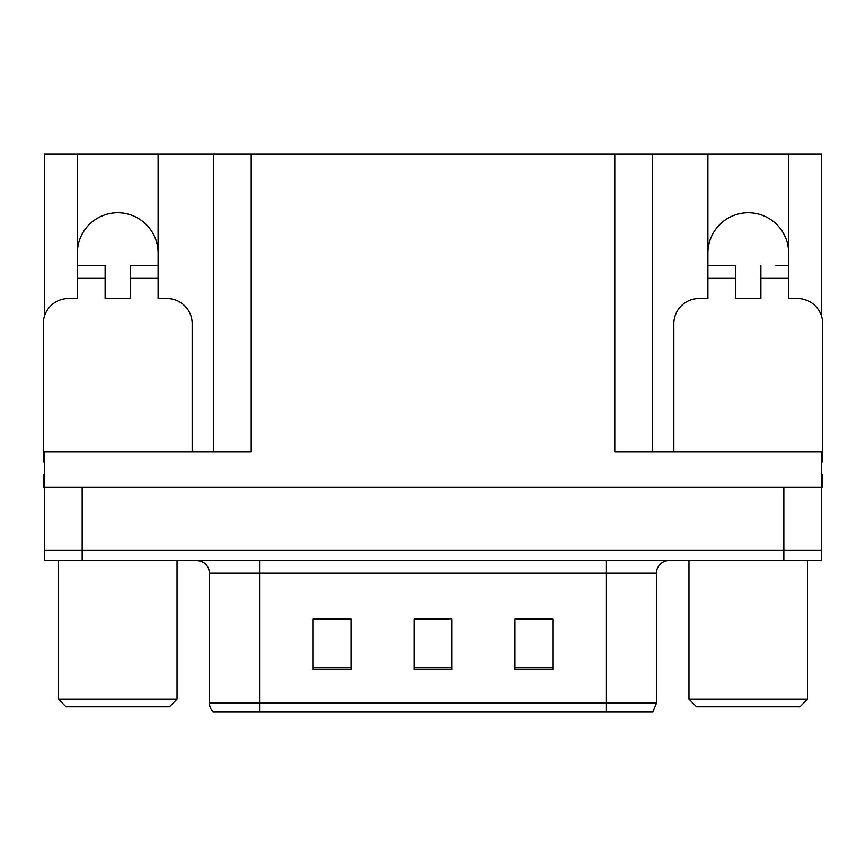 <?xml version="1.0" encoding="UTF-8"?>
<svg xmlns="http://www.w3.org/2000/svg" width="866" height="866" viewBox="0 0 866 866"><rect width="100%" height="100%" fill="white"/><g stroke="black" fill="none" stroke-linecap="round" stroke-linejoin="round"><path stroke-width="1.3" d="M788.634 253.099A40.366 40.366 0 0 0 748.267 212.733A40.366 40.366 0 0 0 707.901 253.099M77.366 253.099A40.366 40.366 0 0 1 117.733 212.733A40.366 40.366 0 0 1 158.099 253.099M44.307 462.033A25.233 25.233 0 0 0 43.3 462.011L43.3 323.743A25.233 25.233 0 0 1 68.533 298.51L77.366 298.51L77.366 278.332L105.122 278.332L105.122 298.51L130.344 298.51L130.344 278.332L158.099 278.332L158.099 154.191L614.795 154.191L614.795 451.922L821.693 451.922L821.693 487.244L44.307 487.244L44.307 550.321L82.162 550.321L44.307 550.321L44.307 560.421L82.162 560.421L82.162 550.321L783.838 550.321L82.162 550.321L82.162 487.244M44.307 474.633L43.3 474.633L43.3 487.244L44.307 487.244L44.307 451.922L251.205 451.922L251.205 154.191M105.122 278.332L105.122 265.71L77.366 265.71L77.366 154.191L44.307 154.191L44.307 316.685M82.162 560.421L821.693 560.421L821.693 550.321L783.838 550.321L821.693 550.321L821.693 487.244L822.7 487.244L822.7 474.633L821.693 474.633M673.835 451.922L673.835 323.743A25.233 25.233 0 0 1 699.068 298.51L707.901 298.51L707.901 278.332L735.656 278.332L735.656 298.51L760.878 298.51L760.878 278.332L788.634 278.332L788.634 154.191L821.693 154.191L821.693 316.685M213.361 154.191L213.361 451.922M614.795 154.191L652.639 154.191L652.639 451.922M652.639 154.191L707.901 154.191L707.901 278.332M788.634 154.191L707.901 154.191M77.366 154.191L158.099 154.191M656.547 702.976L652.942 711.809L606.092 711.809L606.092 702.976L656.547 702.976L656.547 573.032A12.611 12.611 0 0 1 669.169 560.421M209.453 702.976L259.908 702.976L259.908 711.809L606.092 711.809L213.058 711.809A12.611 12.611 0 0 1 209.453 702.976L209.453 573.032C208.706 565.368 204.495 561.168 196.831 560.421M552.854 669.418L552.854 618.952L514.999 618.952L514.999 669.418L552.854 669.418M351.001 669.418L351.001 618.952L313.146 618.952L313.146 669.418L351.001 669.418M451.922 669.418L451.922 618.952L414.078 618.952L414.078 669.418L451.922 669.418M343.423 619.212L333.507 618.952M314.585 619.212L351.001 619.212M545.309 618.952L535.394 619.212M516.461 619.212L552.854 619.212M414.078 619.212L448.869 619.212M429.947 619.212L420.032 619.212M158.099 278.332L158.099 298.51L166.932 298.51A25.233 25.233 0 0 1 192.165 323.743L192.165 451.922M158.099 265.71L130.344 265.71L130.344 278.332M77.366 265.71L77.366 278.332M66.011 706.764L58.444 699.187L177.032 699.187L169.455 706.764L66.011 706.764M696.545 706.764L688.968 699.187L807.556 699.187L799.989 706.764L696.545 706.764M735.656 278.332L735.656 265.71L707.901 265.71M788.634 278.332L788.634 298.51L797.467 298.51A25.233 25.233 0 0 1 822.7 323.743L822.7 462.011A25.233 25.233 0 0 0 821.693 462.033M788.634 265.71L775.914 265.71M760.878 265.71L760.878 278.332M720.62 265.71L735.656 265.71M783.838 487.244L783.838 560.421M606.092 560.421L606.092 573.032L209.453 573.032M656.547 573.032L606.092 573.032L606.092 702.976L259.908 702.976L259.908 560.421M451.922 667.664L414.078 667.664M351.001 667.664L313.146 667.664M552.854 667.664L514.999 667.664M177.032 560.421L177.032 699.187M58.444 560.421L58.444 699.187M807.556 560.421L807.556 699.187M688.968 560.421L688.968 699.187"/></g></svg>
